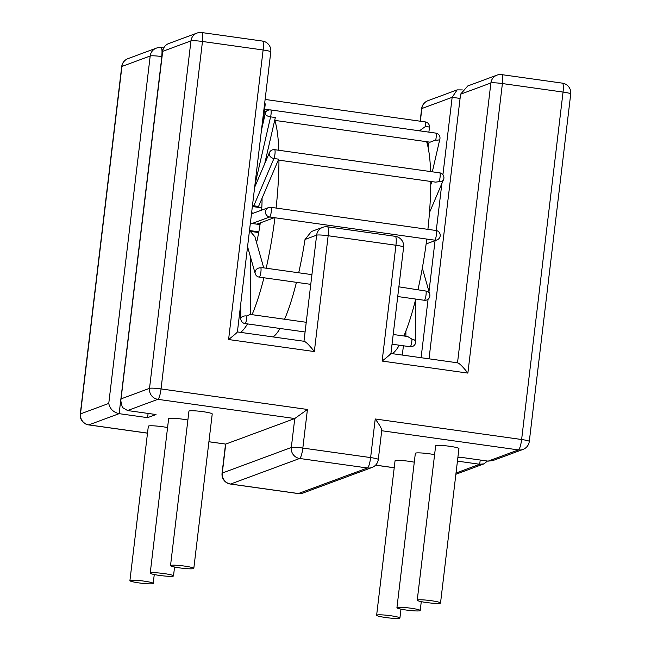 <?xml version="1.0" encoding="UTF-8"?>
<svg xmlns="http://www.w3.org/2000/svg" width="651" height="651" viewBox="0 0 651 651"><rect width="100%" height="100%" fill="white"/><g stroke="black" fill="none" stroke-linecap="round" stroke-linejoin="round"><path stroke-width="0.98" d="M264.607 103.786L265.266 103.875L262.858 124.048M425.184 121.924A4.883 0.96 98 0 1 425.29 121.916A4.883 0.96 98 0 1 425.624 126.375L419.293 130.916M254.94 184.86L270.596 116.863L275.34 117.53L264.705 163.718M270.686 109.938A4.883 4.883 0 0 0 265.25 113.681A4.883 1.945 -167 0 0 265.266 114.112A4.883 1.945 -167 0 0 270.596 116.863A4.883 0.96 -82 0 0 271.011 110.41A4.883 0.96 -82 0 0 270.686 109.938L435.796 133.105A4.883 0.96 98 0 1 436.121 133.577A4.883 0.96 98 0 1 435.706 140.03L430.099 142.178L274.689 120.37M252.36 206.473A4.883 4.883 0 0 0 253.109 206.636A4.883 0.96 98 0 0 253.8 205.789L273.941 158.51L278.685 159.178L258.545 206.457L253.8 205.789A4.883 3.873 -156.9 0 1 252.482 205.447M274.616 149.681A4.883 4.883 0 0 0 269.441 152.603A4.883 3.873 -156.9 0 0 269.188 153.856A4.883 3.873 -156.9 0 0 273.941 158.51A4.883 0.96 -82 0 0 275.104 151.781A4.883 0.96 -82 0 0 274.616 149.681L439.718 172.849A4.883 0.96 98 0 1 440.206 174.948A4.883 0.96 98 0 1 439.051 181.678L435.576 182.134L278.311 160.073M250.391 222.959A4.883 4.883 0 0 0 252.027 223.488A4.883 0.96 98 0 0 252.132 223.48L269.66 216.995L274.405 217.654L256.876 224.147L252.132 223.48A4.883 4.76 -110.3 0 1 250.399 222.886M435.918 230.503A4.883 0.96 98 0 1 436.015 230.495A4.883 0.96 98 0 1 436.357 234.954A4.883 0.96 98 0 1 434.762 240.154L433.574 239.991M398.884 286.831L426.006 291.062A4.883 0.96 98 0 1 425.591 297.523A4.883 0.96 98 0 1 424.322 300.274L397.728 296.539M310.763 284.341L259.212 277.106A4.883 0.96 -82 0 0 260.481 274.356A4.883 0.96 -82 0 0 260.896 267.903L262.499 267.699L311.927 274.632M249.333 231.846A4.883 4.378 -15.8 0 1 250.692 231.862L254.915 236.769L263.728 267.87M393.204 334.484L407.64 336.51L411.961 339.147A4.883 0.96 98 0 1 410.805 345.876A4.883 0.96 98 0 1 410.114 346.723L392.04 344.192M305.083 331.986L245.012 323.563A4.883 0.96 -82 0 0 245.696 322.709A4.883 0.96 -82 0 0 246.859 315.979L250.204 314.417L306.239 322.286M247.429 247.836L248.129 248.674M406.143 610.028A11.726 1.204 -173.2 0 0 420.22 610.516A11.726 1.204 -173.2 0 0 411.009 608.229A11.726 1.204 -173.2 0 0 396.931 607.741A11.726 1.204 -173.2 0 0 406.143 610.028M434.591 454.683A11.726 1.204 -173.2 0 0 429.424 453.804A11.726 1.204 -173.2 0 0 415.346 453.316L396.931 607.741M159.43 575.411A11.726 1.204 -173.2 0 0 173.508 575.899A11.726 1.204 -173.2 0 0 164.304 573.612A11.726 1.204 -173.2 0 0 150.218 573.124A11.726 1.204 -173.2 0 0 159.43 575.411M187.879 420.066A11.726 1.204 -173.2 0 0 182.711 419.187A11.726 1.204 -173.2 0 0 168.633 418.699L150.218 573.124M139.127 582.93A11.726 1.204 -173.2 0 0 153.205 583.418A11.726 1.204 -173.2 0 0 144.001 581.123A11.726 1.204 -173.2 0 0 129.915 580.643A11.726 1.204 -173.2 0 0 139.127 582.93M167.576 427.577A11.726 1.204 -173.2 0 0 162.408 426.706A11.726 1.204 -173.2 0 0 148.33 426.218L129.915 580.643M385.84 617.547A11.726 1.204 -173.2 0 0 399.917 618.035A11.726 1.204 -173.2 0 0 390.706 615.74A11.726 1.204 -173.2 0 0 376.628 615.252A11.726 1.204 -173.2 0 0 385.84 617.547M414.288 462.194A11.726 1.204 -173.2 0 0 409.121 461.315A11.726 1.204 -173.2 0 0 395.043 460.835L376.628 615.252M426.446 602.517A11.726 1.204 -173.2 0 0 440.524 603.005A11.726 1.204 -173.2 0 0 431.312 600.71A11.726 1.204 -173.2 0 0 417.234 600.222A11.726 1.204 -173.2 0 0 426.446 602.517M440.524 603.005L458.939 448.58A11.726 1.204 -173.2 0 0 449.727 446.293A11.726 1.204 -173.2 0 0 435.649 445.805L417.234 600.222M179.733 567.9A11.726 1.204 -173.2 0 0 193.811 568.388A11.726 1.204 -173.2 0 0 184.607 566.093A11.726 1.204 -173.2 0 0 170.521 565.613A11.726 1.204 -173.2 0 0 179.733 567.9M193.811 568.388L212.226 413.963A11.726 1.204 -173.2 0 0 203.014 411.676A11.726 1.204 -173.2 0 0 188.936 411.188L170.521 565.613M260.278 222.886A41.697 8.178 98 0 1 256.559 242.571M251.009 258.838A41.697 8.178 98 0 1 250.44 259.895M264.322 111.752A112.371 22.044 98 0 1 266.983 110.939M274.812 120.386A112.371 22.044 98 0 1 278.783 150.267M278.945 160.154A112.371 22.044 98 0 1 276.089 208.051M426.633 141.69A112.371 22.044 98 0 1 430.604 171.571M430.767 181.458A112.371 22.044 98 0 1 427.91 229.355M487.444 461.038L484.018 463.854L479.706 464.253L457.441 461.128M488.136 461.136L518.44 449.922A9.773 9.529 69.7 0 0 522.981 449.434L492.913 460.558L488.136 461.136L459.671 457.14L457.832 457.816M121.249 398.811L149.518 388.346L190.955 40.899L162.685 51.356L120.809 400.886L122.339 407.445L127.563 410.545L156.028 414.541L147.598 417.657L119.133 413.662C113.347 412.295 109.897 408.885 108.758 403.433L150.194 55.986L121.924 66.443L80.488 413.898L108.758 403.433M208.914 441.728L225.734 444.088L222.284 473.041L291.314 447.489L294.765 418.536L225.734 444.088L208.906 441.777M462.332 89.911L457.165 89.879L452.152 97.316L442.924 174.72M441.874 183.501L436.268 230.535M435.063 240.642L428.985 291.583M428.073 299.232L421.099 357.708M147.598 417.657L148.102 413.426M273.07 336.933A112.371 22.044 -82 0 0 280.011 328.47M284.577 319.242A112.371 22.044 -82 0 0 296.441 282.331M298.703 272.777A112.371 22.044 -82 0 0 305.034 239.454L311.414 231.52L322.725 227.329A9.773 9.529 69.7 0 0 316.63 235.157L305.034 239.454M429.025 358.815L460.582 94.192L467.768 85.956L496.982 75.142A9.773 9.529 69.7 0 0 490.887 82.978L460.582 94.192M274.942 217.76A112.371 22.044 98 0 1 266.178 268.212M263.915 277.765A112.371 22.044 98 0 1 252.051 314.677M247.478 323.905A112.371 22.044 98 0 1 240.544 332.368M426.771 239.063A112.371 22.044 98 0 1 417.999 289.516M415.737 299.069A112.371 22.044 98 0 1 403.88 335.981M399.307 345.209A112.371 22.044 98 0 1 392.366 353.672M262.06 198.197A41.697 8.178 98 0 1 261.629 210.143M381.535 430.71C382.227 429.562 380.127 425.648 375.228 418.975L521.622 439.515L563.05 92.068L502.401 83.556L467.874 373.096C462.723 366.521 459.264 363.112 457.507 362.867M467.874 373.096L382.129 361.069C388.419 356.097 391.292 353.574 390.738 353.501M382.129 361.069L395.938 245.248L328.153 235.743L314.335 351.556C309.184 344.981 305.726 341.572 303.968 341.327M314.335 351.556L228.591 339.529C234.881 334.557 237.753 332.034 237.2 331.961M127.563 410.545L157.859 399.332L294.765 418.536L307.435 409.463L302.829 448.067L370.622 457.58L375.228 418.975M428.887 132.137L429.465 127.336A4.883 0.505 -173.2 0 0 425.624 126.375M432.329 171.807L439.873 139.037A4.883 1.945 -167 0 1 435.706 140.03M429.473 212.6L443.534 179.603A4.883 3.873 -156.9 0 1 439.051 181.678M269.66 216.995A4.883 0.96 -82 0 0 271.247 211.787A4.883 0.96 -82 0 0 270.914 207.327A4.883 0.96 -82 0 0 270.808 207.344A4.883 4.76 -110.3 0 0 265.486 211.502A4.883 4.76 -110.3 0 0 269.66 216.995M426.128 243.954L437.033 239.91A4.883 4.76 -110.3 0 1 434.762 240.154M260.034 224.611L252.027 223.488A4.883 0.96 98 0 1 251.921 223.448M259.212 277.106A4.883 4.883 0 0 1 255.192 273.599A4.883 4.378 -15.8 0 1 255.151 271.605A4.883 4.378 -15.8 0 1 260.896 267.903M426.006 291.062A4.883 4.378 -15.8 0 1 429.701 294.097L422.328 268.074M258.716 232.562L250.358 231.39A4.883 0.96 98 0 1 250.692 231.862M245.012 323.563A4.883 4.883 0 0 1 240.805 318.73A4.883 2.816 -0.1 0 1 240.943 318.054A4.883 2.816 -0.1 0 1 246.859 315.979M411.961 339.147A4.883 2.816 -0.1 0 1 415.68 341.873L415.582 299.672M375.627 465.115L394.221 467.727M456.025 473.025L479.706 464.253L480.21 460.021M522.981 449.434A9.773 9.773 0 0 0 529.296 441.427A9.773 1.009 -173.2 0 0 521.622 439.515A9.773 1.92 -82 0 1 518.44 449.922L381.722 430.734M161.863 56.58L119.133 413.662L88.829 424.875L147.508 433.11M460.078 98.423L452.152 97.316L421.856 108.53L420.343 121.224M228.591 339.529L263.118 49.989L202.469 41.477L161.041 388.924L307.435 409.463M303.976 341.27L316.63 235.157A9.773 1.009 -173.2 0 1 328.153 235.743A9.773 1.92 -82 0 0 327.477 226.817A9.773 9.773 0 0 0 322.725 227.329M371.981 467.499A9.773 9.773 0 0 0 378.296 459.492A9.773 1.009 -173.2 0 0 370.622 457.58A9.773 1.92 -82 0 1 367.441 467.988L299.647 458.475L230.617 484.027L298.41 493.531L367.441 467.988A9.773 9.529 69.7 0 0 371.981 467.499L302.951 493.051A9.773 9.529 69.7 0 1 298.41 493.531A9.773 1.92 -82 0 1 298.207 493.564A9.773 9.773 0 0 0 302.951 493.051M457.515 362.81L490.887 82.978A9.773 1.009 6.8 0 1 502.401 83.556A9.773 1.92 98 0 0 501.726 74.629A9.773 9.773 0 0 0 496.982 75.142M421.856 108.53A9.773 9.529 -110.3 0 1 427.951 100.693A9.773 9.773 0 0 0 421.636 108.701A9.773 1.009 6.8 0 1 421.856 108.53M161.708 56.564A9.773 1.92 -82 0 0 161.041 47.637A9.773 9.773 0 0 0 156.289 48.15A9.773 9.529 69.7 0 0 150.194 55.986A9.773 1.009 -173.2 0 1 161.708 56.564M395.271 236.329A9.773 1.92 -82 0 1 395.938 245.248A9.773 1.009 6.8 0 1 403.612 247.16A9.773 9.773 0 0 0 395.271 236.329L327.477 226.817M562.374 83.141A9.773 1.92 98 0 1 563.05 92.068A9.773 1.009 -173.2 0 1 570.724 93.972A9.773 9.773 0 0 0 562.374 83.141L501.726 74.629M128.019 58.614A9.773 9.773 0 0 0 121.704 66.622A9.773 1.009 -173.2 0 1 121.924 66.443A9.773 9.529 -110.3 0 1 128.019 58.614L156.289 48.15M88.626 424.9A9.773 1.92 98 0 0 88.829 424.875A9.773 9.529 -110.3 0 1 80.488 413.898A9.773 1.009 -173.2 0 0 80.276 414.069A9.773 9.773 0 0 0 88.626 424.9L147.5 433.167M230.413 484.051A9.773 1.92 -82 0 0 230.617 484.027A9.773 9.529 69.7 0 1 222.284 473.041A9.773 1.009 -173.2 0 0 222.064 473.212A9.773 9.773 0 0 0 230.413 484.051L298.207 493.564M270.792 51.893A9.773 9.773 0 0 0 262.451 41.062A9.773 1.92 -82 0 1 263.118 49.989A9.773 1.009 6.8 0 1 270.792 51.893L237.395 331.969M299.647 458.475A9.773 1.92 -82 0 0 302.829 448.067A9.773 1.009 6.8 0 0 291.314 447.489A9.773 9.529 69.7 0 0 299.647 458.475M202.469 41.477A9.773 1.92 -82 0 0 201.802 32.55A9.773 9.773 0 0 0 197.05 33.063A9.773 9.529 69.7 0 0 190.955 40.899A9.773 1.009 -173.2 0 1 202.469 41.477M168.78 43.527A9.773 9.773 0 0 0 162.465 51.535A9.773 1.009 -173.2 0 1 162.685 51.356A9.773 9.529 -110.3 0 1 168.78 43.527L197.05 33.063M161.041 388.924A9.773 1.009 -173.2 0 0 149.518 388.346A9.773 9.529 -110.3 0 0 157.859 399.332A9.773 1.92 -82 0 0 161.041 388.924M429.465 127.336A4.883 4.883 0 0 0 425.29 121.916L265.12 99.44M269.481 109.921L264.623 109.238M427.422 144.449L427.731 141.845M439.873 139.037A4.883 4.883 0 0 0 435.796 133.105M261.466 130.078L265.25 113.681M428.016 146.996L429.155 142.04M443.534 179.603A4.883 4.883 0 0 0 439.718 172.849M254.639 187.333L269.441 152.603M430.75 184.681L432.044 181.637M253.109 206.636L261.783 207.856M274.348 217.678L434.16 240.097M437.033 239.91A4.883 4.883 0 0 0 436.015 230.495L270.914 207.327A4.883 4.883 0 0 0 268.537 207.588L251.473 213.902M424.322 300.274A4.883 4.883 0 0 0 429.701 294.097M418.259 289.557L418.113 289.036M255.192 273.599L247.567 246.68M250.358 231.39A4.883 4.883 0 0 0 249.39 231.349M410.114 346.723A4.883 4.883 0 0 0 415.68 341.873M405.899 336.266L405.882 331.074M240.805 318.73L240.764 303.683M250.562 314.474L250.432 256.795M402.31 355.072L403.417 345.787M404.572 336.079L404.865 333.646M249.488 230.527L258.846 231.846M253.605 213.113L251.603 212.828M420.22 610.516L421.278 601.638M173.508 575.899L174.566 567.021M153.205 583.418L154.263 574.54M399.917 618.035L400.975 609.149M457.165 89.879L427.951 100.693M420.147 121.192L421.636 108.701M390.934 353.469L457.767 362.851M163.604 47.995L161.041 47.637M390.934 353.517L403.612 247.16M455.871 474.27L484.018 463.854M529.296 441.427L570.724 93.972M375.578 465.164L394.213 467.776M121.704 66.622L80.276 414.069M237.403 331.929L304.229 341.303M378.296 459.492L381.771 430.344M225.539 444.112L222.064 473.212M262.451 41.062L201.802 32.55M120.809 400.886L162.465 51.535"/></g></svg>
